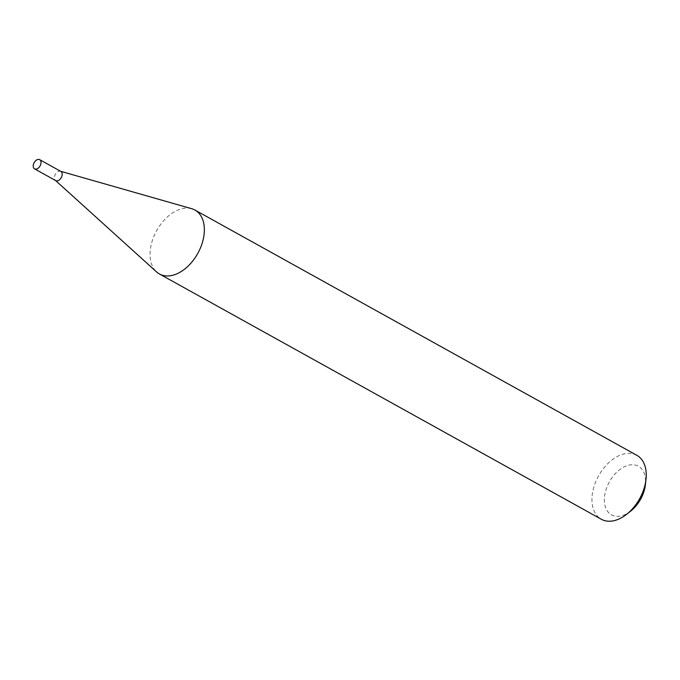 <?xml version="1.0" encoding="UTF-8"?>
<svg xmlns="http://www.w3.org/2000/svg" width="680" height="680" viewBox="0 0 680 680"><rect width="100%" height="100%" fill="white"/><g stroke="black" fill="none" stroke-linecap="round" stroke-linejoin="round"><path stroke-width="0.51" stroke-dasharray="3.4 2.55" d="M60.843 171.411A5.261 3.383 -61 0 0 60.418 171.232A5.261 3.383 -61 0 0 60.376 171.224A5.261 3.383 -61 0 0 55.327 174.369A5.261 3.383 -61 0 0 55.327 180.319A5.261 3.383 -61 0 0 55.734 180.617M630.751 511.046A27.795 17.867 119 0 1 613.734 515.806A27.795 17.867 119 0 1 607.673 485.256A27.795 17.867 119 0 1 636.225 465.298A27.795 17.867 119 0 1 645.422 484.602M636.846 455.311A36.567 23.502 -61 0 0 633.896 454.062A36.567 23.502 -61 0 0 597.388 478.083A36.567 23.502 -61 0 0 601.35 519.265M191.445 208.632A36.567 23.502 -61 0 0 156.553 230.809A36.567 23.502 -61 0 0 156.621 271.957"/><path stroke-width="1.02" d="M34.569 168.869L55.734 180.617A5.261 3.383 -61 0 0 56.159 180.795A5.261 3.383 -61 0 0 61.413 177.335A5.261 3.383 -61 0 0 60.843 171.411L39.678 159.664A5.261 3.383 -61 0 0 39.253 159.486A5.261 3.383 -61 0 0 34 162.945A5.261 3.383 -61 0 0 34.569 168.869A5.261 3.383 -61 0 0 34.995 169.048A5.261 3.383 -61 0 0 40.248 165.589A5.261 3.383 -61 0 0 39.678 159.664M55.514 180.489L156.621 271.957A36.567 23.502 -61 0 0 159.469 273.998A36.567 23.502 -61 0 0 162.418 275.247A36.567 23.502 -61 0 0 198.925 251.226A36.567 23.502 -61 0 0 194.964 210.052A36.567 23.502 -61 0 0 192.006 208.794A36.567 23.502 -61 0 0 191.726 208.709A36.567 23.502 -61 0 0 191.445 208.632M646 479.468L645.422 484.602A27.795 17.867 119 0 1 630.751 511.046L626.688 514.25A36.567 23.502 -61 0 0 646 479.468A36.567 23.502 -61 0 0 636.846 455.311L194.964 210.052M159.469 273.998L601.35 519.265A36.567 23.502 -61 0 0 604.308 520.514A36.567 23.502 -61 0 0 626.688 514.25M60.622 171.292L191.726 208.709"/></g></svg>
